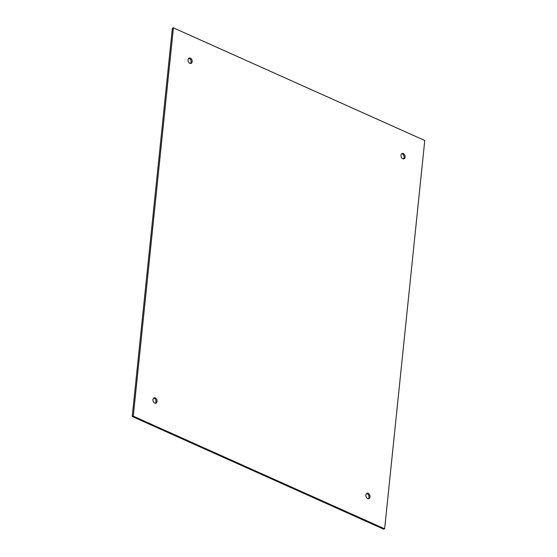 <?xml version="1.0" encoding="UTF-8"?>
<svg xmlns="http://www.w3.org/2000/svg" width="557" height="557" viewBox="0 0 557 557"><rect width="100%" height="100%" fill="white"/><g stroke="black" fill="none" stroke-linecap="round" stroke-linejoin="round"><path stroke-width="0.84" d="M403.372 158.919A2.834 1.984 72 0 0 403.902 155.883A2.834 1.984 72 0 0 401.694 153.739M400.998 155.236A2.834 1.984 -108 0 1 402.182 153.467A2.834 1.984 -108 0 1 404.939 155.549A2.834 1.984 -108 0 1 403.929 158.849A2.834 1.984 -108 0 1 401.827 157.993A2.834 1.984 -108 0 1 400.998 155.236M190.417 63.484A2.834 1.984 72 0 0 190.94 60.455A2.834 1.984 72 0 0 188.739 58.304M188.036 59.801A2.834 1.984 -108 0 1 189.227 58.032A2.834 1.984 -108 0 1 191.984 60.114A2.834 1.984 -108 0 1 190.974 63.421A2.834 1.984 -108 0 1 188.872 62.558A2.834 1.984 -108 0 1 188.036 59.801M155.306 403.261A2.834 1.984 72 0 0 155.828 400.232A2.834 1.984 72 0 0 153.628 398.081M152.924 399.578A2.834 1.984 -108 0 1 154.115 397.809A2.834 1.984 -108 0 1 156.872 399.891A2.834 1.984 -108 0 1 155.863 403.198A2.834 1.984 -108 0 1 153.76 402.335A2.834 1.984 -108 0 1 152.924 399.578M368.261 498.696A2.834 1.984 72 0 0 368.783 495.667A2.834 1.984 72 0 0 366.583 493.516M365.886 495.013A2.834 1.984 -108 0 1 367.07 493.244A2.834 1.984 -108 0 1 369.827 495.326A2.834 1.984 -108 0 1 368.818 498.633A2.834 1.984 -108 0 1 366.715 497.77A2.834 1.984 -108 0 1 365.886 495.013M424.768 140.496L384.636 528.809L383.592 529.15L132.232 416.504L172.364 28.191L173.408 27.85L424.768 140.496M384.636 528.809L133.276 416.17L173.408 27.85M133.276 416.17L132.232 416.504"/></g></svg>
